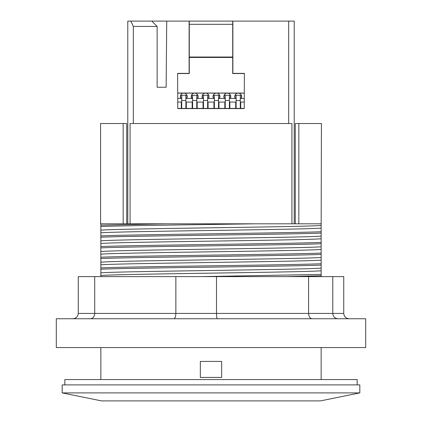 <?xml version="1.0" encoding="UTF-8"?>
<svg xmlns="http://www.w3.org/2000/svg" width="422" height="422" viewBox="0 0 422 422"><rect width="100%" height="100%" fill="white"/><g stroke="black" fill="none" stroke-linecap="round" stroke-linejoin="round"><path stroke-width="0.63" d="M357.16 384.896L357.16 379.563L64.84 379.563L64.84 384.896M72.8 318.752C76.108 318.431 77.928 316.653 78.26 313.419L78.26 276.61L94.723 276.61L94.723 313.419L78.26 313.419M90.413 318.752C93.025 318.431 94.459 316.653 94.723 313.419L175.853 313.419L175.853 276.61L94.723 276.61M173.853 318.752C175.067 318.431 175.731 316.653 175.853 313.419L216.497 313.419L216.497 276.61L175.853 276.61M217.341 318.752C216.829 318.431 216.549 316.653 216.497 313.419L308.598 313.419L308.598 276.61L216.497 276.61M312.053 318.752C309.959 318.431 308.804 316.653 308.598 313.419L332.779 313.419L332.779 276.61L308.598 276.61M337.922 318.752C334.804 318.431 333.09 316.653 332.779 313.419L343.74 313.419L343.74 276.61L332.779 276.61M349.2 318.752C345.892 318.431 344.072 316.653 343.74 313.419M365.695 318.752L56.305 318.752L56.305 347.559L365.695 347.559L365.695 318.752M133.331 123.519L133.331 26.433L157.126 26.433L151.788 21.1L166.727 21.1L166.147 87.243L157.126 87.243L157.126 26.433M100.884 226.535C121.404 225.628 196.974 224.715 255.806 223.802L130.066 223.802L130.066 123.519L291.934 123.519L291.934 223.802L295.284 223.802L295.284 123.519L298.829 123.519L298.829 223.802L294.213 223.802L294.213 21.1L288.669 21.1L288.669 123.519M288.669 21.1L232.87 21.1L232.87 73.375L244.38 73.375L244.222 108.581L177.778 108.581L177.62 73.375L189.13 73.375L189.13 21.1L166.727 21.1M201.399 57.371L220.6 57.371M189.293 57.434L232.707 57.434M177.709 93.051L244.291 93.051M244.291 93.114L177.709 93.114M241.674 96.58A3.466 3.466 0 0 0 237.523 93.178A3.466 3.466 0 0 0 235.007 97.915A3.466 3.466 0 0 1 238.203 93.114A3.466 3.466 0 0 1 241.405 97.915M241.395 97.941A3.466 3.466 0 0 1 241.126 98.447L244.269 98.447M227.321 93.114A3.466 3.466 0 0 1 230.523 97.915A3.466 3.466 0 0 0 226.64 93.178A3.466 3.466 0 0 0 224.124 97.915A3.466 3.466 0 0 1 227.321 93.114M229.404 108.417L229.404 95.419L230.523 95.266L230.523 97.941A3.466 3.466 0 0 1 230.243 98.447L235.281 98.447A3.466 3.466 0 0 1 235.017 97.941A3.466 3.466 0 0 0 235.281 98.447L236.125 98.447M219.909 96.58A3.466 3.466 0 0 0 215.763 93.178A3.466 3.466 0 0 0 213.242 97.915A3.466 3.466 0 0 1 216.439 93.114A3.466 3.466 0 0 1 219.64 97.915M219.63 97.941A3.466 3.466 0 0 1 219.361 98.447L224.404 98.447A3.466 3.466 0 0 1 224.135 97.941L224.124 95.266L225.242 95.419L225.242 108.417M202.36 97.915A3.466 3.466 0 0 1 205.561 93.114A3.466 3.466 0 0 1 208.758 97.915M207.64 108.417L207.64 95.419L208.758 95.266L208.758 97.941A3.466 3.466 0 0 1 208.479 98.447L213.521 98.447A3.466 3.466 0 0 1 213.252 97.941L213.242 95.266L214.36 95.419L214.36 108.417M198.145 96.58A3.466 3.466 0 0 0 193.999 93.178A3.466 3.466 0 0 0 191.477 97.915A3.466 3.466 0 0 1 194.679 93.114A3.466 3.466 0 0 1 197.876 97.915M196.757 108.417L196.757 95.419L197.876 95.266L197.876 97.941A3.466 3.466 0 0 1 197.596 98.447L202.639 98.447A3.466 3.466 0 0 1 202.37 97.941M180.595 97.915A3.466 3.466 0 0 1 183.797 93.114A3.466 3.466 0 0 1 186.993 97.915M186.983 97.941A3.466 3.466 0 0 1 186.719 98.447L191.757 98.447A3.466 3.466 0 0 1 191.488 97.941L191.477 95.266L192.596 95.419L192.596 108.417M177.731 98.447L180.874 98.447A3.466 3.466 0 0 1 180.605 97.941M240.287 108.417L240.287 95.419L241.405 95.245L235.007 95.245L236.125 95.419L236.125 108.417M241.405 95.266L241.405 97.941L240.287 98.173M236.125 98.173L235.007 97.941L235.007 95.266M197.876 95.266L191.477 95.266M197.876 97.941L196.757 98.173M192.596 98.173L191.477 97.941A3.466 3.466 0 0 0 191.757 98.447L192.596 98.447M208.758 95.266L202.36 95.245L203.478 95.419L203.478 108.417M208.758 97.941L207.64 98.173M203.478 98.173L202.36 97.941L202.36 95.266M218.522 108.417L218.522 95.419L219.64 95.245L213.242 95.266M219.64 95.266L219.64 97.941L218.522 98.173M214.36 98.173L213.242 97.941A3.466 3.466 0 0 0 213.521 98.447L214.36 98.447M185.875 108.417L185.875 95.419L186.993 95.245L180.595 95.245L181.713 95.419L181.713 108.417M181.713 98.173L180.595 97.941L180.595 95.266M186.993 95.266L186.993 97.941L185.875 98.173M230.523 95.266L224.124 95.266M230.523 97.941L229.404 98.173M225.242 98.173L224.124 97.941A3.466 3.466 0 0 0 224.404 98.447L225.242 98.447M189.267 21.1L189.293 24.302L232.707 24.302L232.733 21.1L189.13 21.1M177.625 73.539L189.293 73.539L189.293 24.302M232.707 57.017L189.293 57.017M177.773 108.417L244.227 108.417M232.707 24.302L232.707 73.539L244.375 73.539M166.147 87.243L157.126 87.243M151.788 21.1L127.787 21.1L127.787 223.802L123.171 223.802L123.171 123.519L126.716 123.519L126.716 223.802M130.852 21.1L133.331 26.433M177.746 102.066L181.286 102.066L181.286 108.417M240.714 108.417L240.714 102.066L244.254 102.066M229.832 108.417L229.832 102.066L235.698 102.066L235.698 108.417M218.949 108.417L218.949 102.066L224.815 102.066L224.815 108.417M208.067 108.417L208.067 102.066L213.933 102.066L213.933 108.417M197.185 108.417L197.185 102.066L203.051 102.066L203.051 108.417M186.302 108.417L186.302 102.066L192.168 102.066L192.168 108.417M241.126 98.447L240.287 98.447M230.243 98.447L229.404 98.447M219.361 98.447L218.522 98.447M208.479 98.447L207.64 98.447M203.478 98.447L202.639 98.447M197.596 98.447L196.757 98.447M186.719 98.447L185.875 98.447M181.713 98.447L180.874 98.447M321.153 231.752L321.153 238.741C308.603 240.334 113.412 241.933 100.853 243.531L100.847 237.217C131.585 235.814 290.405 234.453 321.158 233.076M321.153 236.077C308.603 237.676 113.412 239.274 100.853 240.872M100.842 258.549C131.595 257.172 290.415 255.774 321.153 254.413L321.153 260.079C308.587 261.672 113.397 263.27 100.847 264.868L100.847 243.531M100.842 247.883C131.595 246.501 290.415 245.103 321.153 243.742L321.153 246.749C308.593 248.347 113.423 249.94 100.853 251.538M321.153 246.749L321.153 253.063C290.42 254.466 131.59 255.816 100.874 257.22M321.147 257.415C308.587 259.013 113.397 260.611 100.847 262.21M100.847 276.61L100.847 269.199C131.574 267.843 290.426 266.446 321.158 265.079M321.153 260.079L321.153 274.4M298.829 123.519L321.422 123.519L321.153 228.07C308.593 229.668 113.428 231.267 100.853 232.865L100.847 223.802L166.184 223.802L100.847 225.206M321.153 225.411C308.593 227.01 113.428 228.603 100.853 230.201M321.158 274.406L201.8 276.61M321.153 263.734C290.42 265.132 131.59 266.482 100.874 267.886M100.847 269.199L100.847 264.868M321.158 242.397C290.405 243.779 131.585 245.177 100.847 246.538M321.153 238.741L321.153 242.397M321.158 231.731C290.426 233.118 131.574 234.49 100.863 235.887L100.847 232.865M321.153 228.07L321.153 231.731M286.459 276.61L321.153 275.751L321.153 276.61M321.153 223.802L166.184 223.802M321.153 379.563L321.153 347.559M321.153 275.751L321.153 274.427M321.153 254.413L321.153 253.068M321.153 243.742L321.153 242.418M100.847 235.887L100.847 237.211M123.171 123.519L100.578 123.519L100.578 223.802L100.847 223.802M359.824 392.898L320.498 400.9L101.502 400.9L62.176 392.898L62.176 384.896L359.824 384.896L359.824 392.898L62.176 392.898M100.847 347.559L100.847 379.563M221.666 377.432L200.334 377.432L200.334 361.427L221.666 361.427L221.666 377.432M201.932 57.371L220.068 57.371M236.125 100.51L240.287 100.51M192.596 100.51L196.757 100.51M203.478 100.51L207.64 100.51M214.36 100.51L218.522 100.51M181.713 100.51L185.875 100.51M225.242 100.51L229.404 100.51M240.714 105.12L240.287 105.12M236.125 105.12L235.698 105.12M229.832 105.12L229.404 105.12M225.242 105.12L224.815 105.12M218.949 105.12L218.522 105.12M214.36 105.12L213.933 105.12M208.067 105.12L207.64 105.12M203.478 105.12L203.051 105.12M197.185 105.12L196.757 105.12M192.596 105.12L192.168 105.12M186.302 105.12L185.875 105.12M181.713 105.12L181.286 105.12M321.153 249.407C308.593 251.006 113.423 252.604 100.853 254.202M321.147 270.745C308.566 272.343 113.439 273.941 100.853 275.54M321.147 268.086C308.566 269.679 113.439 271.277 100.853 272.876"/></g></svg>
